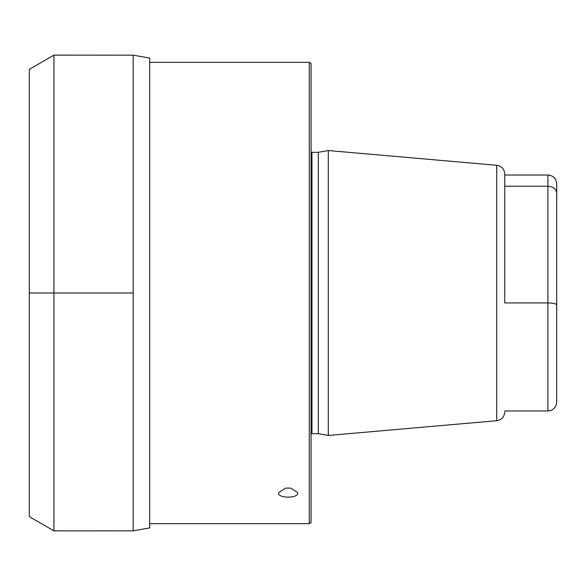 <?xml version="1.0" encoding="UTF-8"?>
<svg xmlns="http://www.w3.org/2000/svg" width="586" height="586" viewBox="0 0 586 586"><rect width="100%" height="100%" fill="white"/><g stroke="black" fill="none" stroke-linecap="round" stroke-linejoin="round"><path stroke-width="0.88" d="M556.7 251.379L556.7 392.935M556.7 304.881L556.7 402.179C556.18 407.526 553.243 410.464 547.895 410.984L547.895 302.925L504.751 302.925L504.751 174.049L504.751 186.223L547.895 186.223C553.221 186.612 556.158 188.89 556.7 193.065L556.7 304.881C556.158 303.709 553.221 303.057 547.895 302.925L547.895 175.016L504.751 175.016M547.895 175.016C553.243 175.536 556.18 178.474 556.7 183.821L556.7 193.065M496.716 420.719L328.307 435.457L328.307 150.543L496.716 165.281L496.716 420.719C501.653 419.869 504.334 416.946 504.751 411.951M328.307 150.543L318.323 152.309L318.323 433.691L328.307 435.457M309.291 62.321L309.291 523.679L311.049 522.668L311.049 63.332L309.291 62.321L149.679 62.321M149.679 523.679L309.291 523.679M297.842 492.775C298.677 498.605 277.639 498.605 278.475 492.775L285.558 488.109L290.759 488.109L297.842 492.775M149.679 527.927L149.679 58.073L133.198 55.165L133.198 530.835L149.679 527.927M53.934 55.135L29.3 69.346L29.3 516.654L53.934 530.865L53.934 55.135L133.198 55.165M53.934 530.865L133.198 530.835M133.198 293L29.3 293M318.323 433.691L311.928 433.691L311.928 152.309L311.049 152.192M496.716 165.281C501.653 166.131 504.334 169.054 504.751 174.049M318.323 152.309L311.928 152.309M311.928 433.691L311.049 433.808M547.895 410.984L504.751 410.984"/></g></svg>
